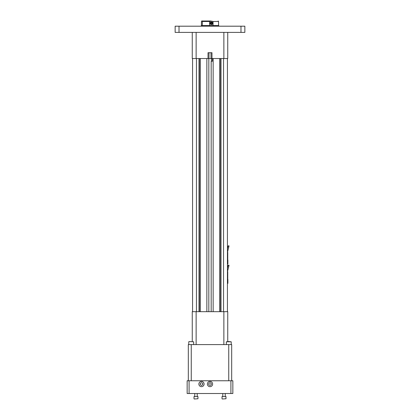 <?xml version="1.0" encoding="UTF-8"?>
<svg xmlns="http://www.w3.org/2000/svg" width="420" height="420" viewBox="0 0 420 420"><rect width="100%" height="100%" fill="white"/><g stroke="black" fill="none" stroke-linecap="round" stroke-linejoin="round"><path stroke-width="0.63" d="M240.98 32.387L240.98 26.192L244.855 26.192L244.855 32.387L175.145 32.387L175.145 26.192L179.02 26.192L179.02 32.387M240.98 26.192L179.02 26.192M227.43 279.337L227.75 279.337L227.75 271.709L227.43 271.709M227.43 268.322L228.186 265.298L229.037 265.298L227.456 271.709M228.459 265.146L228.764 265.146L228.459 265.298M227.43 283.348L227.887 283.348L227.887 279.4L227.43 279.4M227.43 259.97L227.75 259.97L227.75 252.347L227.43 252.347M227.43 248.955L228.186 245.936L229.037 245.936L227.456 252.347M228.459 245.784L228.764 245.784L228.459 245.936M227.43 263.986L227.887 263.986L227.887 260.038L227.43 260.038M201.29 26.192L201.29 25.494L218.71 25.494L218.71 26.192M212.499 22.732A1.024 1.013 -90 0 1 211.622 24.271A1.024 1.013 -90 0 1 210.74 22.732A1.024 1.013 -90 0 1 212.499 22.732M212.478 22.643A1.213 1.197 -90 0 1 211.444 24.454A1.213 1.197 -90 0 1 210.41 22.643A1.213 1.197 -90 0 1 212.478 22.643L212.132 22.034L210.751 22.034L210.063 23.247L210.751 24.454L212.132 24.454L212.825 23.247L212.478 22.643M210.772 21L201.805 21L210.772 21M202.33 25.494L202.33 21.483C202.036 20.732 201.747 20.732 201.453 21.483L201.805 21M201.453 25.494L201.453 21.483M209.601 25.494L209.601 21.483L211.328 21.11L213.055 21.483L213.055 25.494M218.547 25.494L218.547 21.483L218.195 21M210.751 22.034L209.947 23.247L210.751 24.454M225.997 398.758L222.28 399L225.997 398.758L225.997 396.559L222.033 396.559L222.033 398.758L222.033 396.559M222.794 393.75L222.794 396.559L222.794 393.75M197.967 398.758L194.245 399L197.967 398.758L197.967 396.559L194.003 396.559L194.003 398.758L194.003 396.559M197.206 393.75L197.206 396.559M210 382.662L208.792 383.36L208.792 384.752L210 385.45L211.208 384.752L211.208 383.36L210 382.662M210 381.444A2.615 2.615 0 0 1 212.615 384.053A2.615 2.615 0 0 1 210 386.668A2.615 2.615 0 0 1 207.386 384.053A2.615 2.615 0 0 1 210 381.444M223.865 58.527L223.865 32.387L227.74 32.387L227.74 58.527L192.26 58.527L192.26 32.387L196.135 32.387L196.135 58.527M211.974 58.527L211.974 52.715L208.026 52.715L208.026 58.527M211.407 58.527L211.407 61.236L212.368 61.236L211.171 61.236L211.171 311.687M212.368 61.236L212.368 58.527M192.57 311.687L192.57 58.527M199.022 58.527L199.022 311.687M206.855 58.527L206.855 311.687M208.829 58.527L208.829 311.687M213.145 58.527L213.145 311.687M220.978 58.527L220.978 311.687M227.43 58.527L227.43 311.687M189.021 341.56L193.657 341.801L189.021 341.56M228.785 341.56L231.221 341.801L226.343 341.801L228.785 341.56M223.865 344.605L223.865 311.687L196.135 311.687L196.135 344.605M223.865 311.687L227.74 311.687L227.74 341.56M192.26 341.56L192.26 311.687L196.135 311.687M188.78 344.605L188.78 341.801M231.688 380.762L231.688 344.605L188.312 344.605L188.312 380.762M228.018 393.508L191.982 393.508M200.272 383.36L200.272 384.752L201.479 385.45L202.687 384.752L202.687 383.36L201.479 382.662L200.272 383.36M230.916 393.508L230.916 380.762L232.848 380.762L232.848 393.508L187.152 393.508L187.152 380.762L189.084 380.762L189.084 393.508M201.479 381.444A2.615 2.615 0 0 1 204.094 384.053A2.615 2.615 0 0 1 201.479 386.668A2.615 2.615 0 0 1 198.865 384.053A2.615 2.615 0 0 1 201.479 381.444M230.916 380.762L189.084 380.762M201.479 386.668A2.615 2.615 0 0 0 203.742 382.746A2.615 2.615 0 0 0 199.216 382.746A2.615 2.615 0 0 0 201.479 386.668M210 386.668A2.615 2.615 0 0 0 212.263 382.746A2.615 2.615 0 0 0 207.737 382.746A2.615 2.615 0 0 0 210 386.668M227.714 271.709L227.714 279.337M227.714 252.347L227.714 259.97M211.307 23.515A0.536 0.525 90 0 0 212.221 23.515A0.536 0.525 90 0 0 211.764 22.712A0.536 0.525 90 0 0 211.307 23.515M211.097 23.62A0.751 0.74 -90 0 1 211.37 22.596A0.751 0.74 -90 0 1 212.384 22.869A0.751 0.74 -90 0 1 212.111 23.898A0.751 0.74 -90 0 1 211.097 23.62M209.601 21.483L202.33 21.483M218.547 21.483L213.055 21.483M211.008 52.715L211.008 58.527M208.992 52.715L208.992 58.527M196.445 58.527L196.445 311.687M199.348 58.527L199.348 311.687M200.361 58.527L200.361 311.687M219.639 58.527L219.639 311.687M220.652 58.527L220.652 311.687M223.555 311.687L223.555 58.527M191.258 344.605L191.258 380.762M228.743 344.605L228.743 380.762M194.765 393.75L194.765 396.559L194.765 393.75M225.236 393.75L225.236 396.559M193.657 344.605L193.657 341.801M231.221 344.605L231.221 341.801M226.343 344.605L226.343 341.801"/></g></svg>
